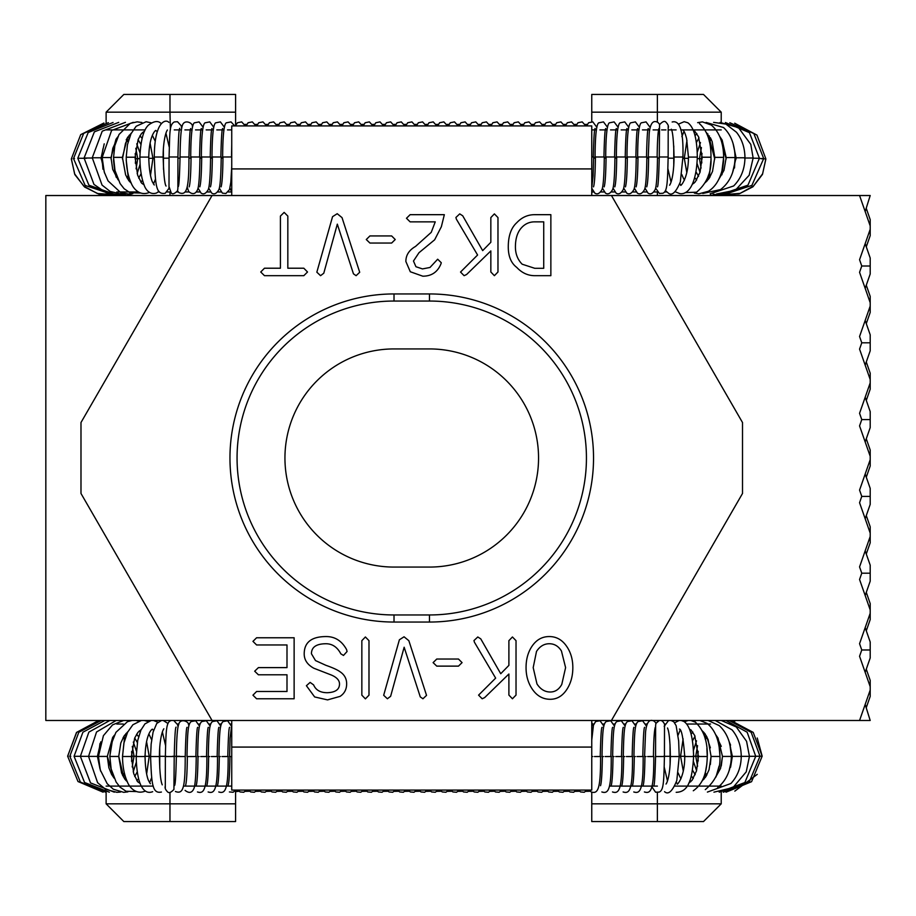 <?xml version="1.0" encoding="UTF-8"?>
<svg xmlns="http://www.w3.org/2000/svg" width="916" height="916" viewBox="0 0 916 916"><rect width="100%" height="100%" fill="white"/><g stroke="black" fill="none" stroke-linecap="round" stroke-linejoin="round"><path stroke-width="1.37" d="M429.478 622.044L394.017 622.044A164.044 164.044 0 0 1 229.962 458A164.044 164.044 0 0 1 394.017 293.944L429.478 293.944A164.044 164.044 0 0 1 593.534 458A164.044 164.044 0 0 1 429.478 622.044L429.478 614.957L394.017 614.957A156.957 156.957 0 0 1 237.061 458A156.957 156.957 0 0 1 394.017 301.043L394.017 293.944M429.478 567.073A109.073 109.073 0 0 0 538.551 458A109.073 109.073 0 0 0 429.478 348.927L394.017 348.927A109.073 109.073 0 0 0 284.945 458A109.073 109.073 0 0 0 394.017 567.073L429.478 567.073M260.739 271.995L264.472 268.216L280.422 268.216L280.422 216.073L284.143 212.398L287.83 216.073L287.83 268.216L303.826 268.216L307.513 271.995L303.826 275.682L264.472 275.682L260.739 271.995M316.844 272.178L332.554 216.68L337.214 213.703L342.023 217.619L359.702 272.27L356.106 275.682L353.45 273.815L337.317 224.145L323.783 273.208L320.566 275.682L316.844 272.178M366.274 239.534L369.915 235.939L391.647 235.939L395.231 239.534L391.647 243.038L369.915 243.038L366.274 239.534M406.475 218.271L410.116 214.676L444.34 214.676L441.363 226.71L434.642 239.809L418.967 252.736L413.471 261.037L415.944 266.728L422.471 268.915L429.982 267.472L437.676 259.217L441.26 262.709L441.031 263.694C437.676 272.029 431.596 276.185 422.791 276.185L410.299 271.754L405.868 261.495C405.868 255.152 409.086 250.137 415.52 246.438L431.241 232.355L435.249 221.855L410.116 221.855L406.475 218.271M477.591 255.014L456.374 219.153L455.905 217.47L459.729 213.886L462.717 215.798L482.675 250.629L490.839 242.282L490.839 217.573L494.388 213.886L497.972 217.573L497.972 271.995L494.388 275.682L490.839 271.995L490.839 250.915L466.588 274.514L464.114 275.682L460.53 272.041L477.591 255.014M536.971 683.943C540.509 689.324 544.94 692.004 550.253 692.004C555.142 692.004 558.978 689.473 561.783 684.412L565.596 667.615L561.451 651.013C558.439 646.169 554.375 643.742 549.279 643.742C544.115 643.742 539.856 646.307 536.501 651.436L533.192 667.615L536.971 683.943M532.345 689.21C528.154 683.084 526.059 675.893 526.059 667.615C526.059 659.291 528.028 652.181 531.978 646.307C536.364 639.803 542.123 636.563 549.279 636.563C556.367 636.563 562.149 639.803 566.626 646.307C570.76 652.272 572.832 659.383 572.832 667.615C572.832 675.893 570.886 683.073 567.004 689.164C562.676 695.908 557.1 699.286 550.253 699.286C542.925 699.286 536.948 695.931 532.345 689.21M495.648 678.115L474.431 642.242L473.961 640.57L477.786 636.975L480.774 638.887L500.731 673.729L508.895 665.382L508.895 640.662L512.433 636.975L516.029 640.662L516.029 695.084L512.433 698.771L508.895 695.084L508.895 674.004L484.644 697.603L482.171 698.771L478.576 695.13L495.648 678.115M433.108 662.623L436.749 659.039L458.481 659.039L462.065 662.623L458.481 666.127L436.749 666.127L433.108 662.623M383.678 695.278L399.387 639.78L404.059 636.792L408.857 640.708L426.535 695.37L422.94 698.771L420.284 696.904L404.151 647.234L390.628 696.297L387.399 698.771L383.678 695.278M361.843 695.175L361.843 640.662L365.392 636.975L368.988 640.662L368.988 695.175L365.392 698.862L361.843 695.175M313.81 668.222C307.41 664.707 304.204 659.944 304.204 653.909C304.204 642.345 311.543 636.563 326.222 636.563C335.05 636.563 341.84 640.914 346.603 649.616L347.061 651.528L343.477 655.444L340.821 653.818C337.351 647.223 332.485 643.868 326.222 643.742C316.364 643.742 311.44 647.085 311.44 653.772L315.493 660.573L325.844 665.291C332.68 667.684 337.431 669.836 340.065 671.772C344.45 674.691 346.649 678.699 346.649 683.805C346.649 689.301 344.45 693.504 340.065 696.389L327.527 699.893L314.657 696.95L306.402 685.718L310.123 682.397L313.627 684.916C315.791 690.092 320.337 692.691 327.287 692.714C335.439 692.393 339.504 689.485 339.504 683.989C339.504 680.313 336.756 677.313 331.26 674.989L313.81 668.222M252.953 641.36L256.594 637.765L294.128 637.765L294.128 698.771L256.594 698.771L252.953 695.175L256.594 691.5L286.994 691.5L286.994 674.794L258.404 674.794L254.682 671.21L258.404 667.615L286.994 667.615L286.994 644.956L256.594 644.956L252.953 641.36M522.177 264.209L534.772 268.308L543.726 268.308L543.726 221.855L534.681 221.855C529.608 221.855 525.337 223.699 521.857 227.363C517.563 231.805 515.422 238.332 515.422 246.954C515.422 253.915 517.666 259.663 522.177 264.209M516.773 267.426C511.105 263.132 508.277 256.308 508.277 246.954C508.277 235.939 511.105 227.855 516.773 222.703C521.811 217.355 527.776 214.676 534.681 214.676L550.86 214.676L550.86 275.682L534.772 275.682C527.925 275.682 521.925 272.922 516.773 267.426M80.986 493.472L212.054 720.48L611.441 720.48L742.51 493.472L742.51 422.528L611.441 195.52L212.054 195.52L80.986 422.528L80.986 493.472M611.441 720.48L870.2 720.48L865.173 704.427M859.563 720.48L870.2 690.08L870.2 696.389L866.284 707.587M866.284 669.184L870.2 680.382L870.2 686.679L859.563 656.291L861.761 649.982L870.2 649.982L870.2 657.986L865.173 672.333M870.2 649.982L870.2 641.979L865.173 627.632M861.761 649.982L859.563 643.685L870.2 613.285L870.2 619.594L866.284 630.792M870.2 613.285L870.2 609.884L859.563 579.496L861.761 573.187L870.2 573.187L870.2 581.191L865.173 595.537M870.2 609.884L870.2 603.587L866.284 592.389M870.2 573.187L870.2 565.183L865.173 550.837M861.761 573.187L859.563 566.889L870.2 536.49L870.2 542.799L866.284 553.997M870.2 536.49L870.2 533.089L859.563 502.701L861.761 496.392L870.2 496.392L870.2 504.395L865.173 518.742M870.2 533.089L870.2 526.792L866.284 515.594M870.2 496.392L870.2 488.388L865.173 474.041M861.761 496.392L859.563 490.094L870.2 459.695L870.2 466.004L866.284 477.202M870.2 459.695L870.2 456.294L859.563 425.906L861.761 419.597L870.2 419.597L870.2 427.6L865.173 441.947M870.2 456.294L870.2 449.996L866.284 438.798M870.2 419.597L870.2 411.593L865.173 397.246M861.761 419.597L859.563 413.299L870.2 382.899L870.2 389.208L866.284 400.406M870.2 382.899L870.2 379.499L859.563 349.111L861.761 342.802L870.2 342.802L870.2 350.805L865.173 365.152M870.2 379.499L870.2 373.201L866.284 362.003M870.2 342.802L870.2 334.798L865.173 320.451M861.761 342.802L859.563 336.504L870.2 306.104L870.2 312.413L866.284 323.611M870.2 306.104L870.2 302.704L859.563 272.315L861.761 266.006L870.2 266.006L870.2 274.01L865.173 288.357M861.761 266.006L859.563 259.709L870.2 229.309L870.2 219.611L866.284 208.413M865.173 243.656L870.2 258.003L870.2 266.006M866.284 285.208L870.2 296.406L870.2 302.704M870.2 229.309L870.2 235.618L866.284 246.816M870.2 225.909L859.563 195.52L611.441 195.52M859.563 195.52L870.2 195.52L865.173 211.562M870.2 690.08L870.2 686.679M591.759 821.572L591.759 803.836L721.224 803.836L703.488 821.572L591.759 821.572M721.224 786.1L674.966 786.1M657.379 786.1L609.541 786.1M591.759 792.203L591.759 803.836M710.587 724.029L686.725 724.029M665.085 724.029L664.432 724.029M647.051 724.029L645.814 724.029M636.414 724.029L635.166 724.029M625.777 724.029L624.529 724.029M615.128 724.029L613.892 724.029M604.491 724.029L603.243 724.029M593.854 724.029L592.606 724.029M591.759 94.428L591.759 112.164L721.224 112.164L703.488 94.428L591.759 94.428M721.224 129.9L680.771 129.9M676.111 129.9L672.035 129.9M671.588 129.9L668.176 129.9M665.966 129.9L661.592 129.9M659.314 129.9L658.604 129.9M657.677 129.9L653.108 129.9M591.759 121.725L591.759 112.164M649.616 129.9L647.967 129.9M647.04 129.9L642.471 129.9M638.979 129.9L637.318 129.9M636.402 129.9L631.822 129.9M628.342 129.9L626.681 129.9M625.754 129.9L621.185 129.9M617.693 129.9L616.033 129.9M615.117 129.9L610.548 129.9M607.056 129.9L605.396 129.9M604.48 129.9L599.9 129.9M596.419 129.9L594.759 129.9M593.831 129.9L591.759 129.9M666.745 191.971L664.547 191.971M657.241 191.971L653.909 191.971M646.604 191.971L643.261 191.971M635.967 191.971L632.624 191.971M625.319 191.971L621.987 191.971M614.682 191.971L611.338 191.971M604.045 191.971L600.701 191.971M593.396 191.971L591.759 191.971M591.759 195.52L591.759 125.916L231.737 125.916L231.737 195.52M231.737 720.48L231.737 790.084L591.759 790.084L591.759 720.48M188.868 156.98L180.063 157.002L188.868 156.98M189.165 186.875C190.219 183.509 190.86 173.536 191.066 156.991L199.94 156.991C199.699 175.46 198.932 186.314 197.616 189.566C195.577 194.169 192.612 194.833 188.719 191.559L187.185 187.173M191.066 157.037L192.131 156.934M198.016 188.101L201.119 193.139C203.638 194.742 206.02 193.562 208.264 189.566C209.569 186.314 210.348 175.46 210.577 156.991L201.715 156.991C201.497 173.536 200.856 183.509 199.803 186.875M201.715 157.037L202.768 156.934M208.653 188.101L211.756 193.139C214.275 194.742 216.657 193.562 218.901 189.566C220.218 186.314 220.985 175.46 221.214 156.991L212.352 156.991C212.134 173.536 211.504 183.509 210.451 186.875M212.352 157.037L213.405 156.934M231.737 156.968L222.989 156.991C222.783 173.536 222.141 183.509 221.088 186.875M222.989 157.037L224.054 156.934M591.759 187.986L593.121 175.906L593.66 156.991L591.759 156.922M591.759 188.215L594.839 193.139C597.358 194.742 599.74 193.562 601.972 189.566C603.289 186.314 604.068 175.46 604.297 156.991L595.423 156.991C595.217 173.536 594.576 183.509 593.522 186.875M595.423 157.037L596.488 156.934M602.373 188.101L605.476 193.139C607.995 194.742 610.377 193.562 612.621 189.566C613.926 186.314 614.705 175.46 614.934 156.991L606.071 156.991C605.854 173.536 605.224 183.509 604.171 186.875M606.071 157.037L607.125 156.934M613.01 188.101L616.113 193.139C618.643 194.742 621.025 193.562 623.258 189.566C624.575 186.314 625.342 175.46 625.582 156.991L616.708 156.991C616.491 173.536 615.861 183.509 614.808 186.875M616.708 157.037L617.762 156.934M623.659 188.101L626.762 193.139C629.281 194.742 631.662 193.562 633.895 189.566C635.212 186.314 635.99 175.46 636.219 156.991L627.357 156.991C627.139 173.536 626.498 183.509 625.445 186.875M627.357 157.037L628.41 156.934M634.296 188.101L637.399 193.139C639.918 194.742 642.299 193.562 644.543 189.566C645.849 186.314 646.627 175.46 646.856 156.991L637.994 156.991C637.776 173.536 637.147 183.509 636.093 186.875M637.994 157.037L639.047 156.934M644.944 188.101L648.036 193.139C650.566 194.742 652.948 193.562 655.18 189.566C656.497 186.314 657.264 175.46 657.505 156.991L648.631 156.991C648.413 173.536 647.784 183.509 646.73 186.875M668.233 127.942C668.852 126.316 668.096 124.404 665.943 122.183C664.673 120.626 662.543 121.462 659.554 124.668L659.28 156.991L668.142 156.991L668.199 126.259M648.631 157.037L649.696 156.934M667.947 168.853L671.039 182.124M673.764 145.965L673.764 165.876M684.034 131.366L681.87 136.621M686.966 140.297L684.286 158.308L686.828 172.689M681.767 174.475L683.428 178.334M190.723 128.515C189.967 128.847 189.372 138.339 188.936 157.002L180.063 157.002C180.234 139.919 180.967 129.557 182.25 125.916C183.967 118.542 193.391 122.962 192.383 126.774M169.025 186.612L171.258 193.036C172.54 194.536 174.658 193.757 177.589 190.7L177.876 188.433M165.933 133.152L169.208 146.972M150.087 143.056L152.926 158.308L150.499 175.357M152.365 135.385L155.228 141.293M163.357 149.732L163.517 169.403M155.502 179.044L153.476 184.013M185.158 756.524L176.364 756.524L185.158 756.524M195.875 756.524L188.421 756.536L195.875 756.524C196.356 737.002 196.974 727.27 197.719 727.327M199.505 726.125L195.692 720.766L191.272 721.533C188.192 723.697 187.505 730.327 187.001 756.524L188.421 756.536M200.719 756.536L206.867 756.524L200.719 756.536M210.153 726.125L206.329 720.766L201.909 721.533C198.829 723.697 198.142 730.327 197.65 756.524L199.058 756.536M211.356 756.536L217.516 756.524L211.356 756.536M220.79 726.125L216.977 720.766L212.558 721.533C209.466 723.697 208.791 730.327 208.287 756.524L209.707 756.536M221.993 756.536L228.153 756.524L221.993 756.536M231.427 726.125L227.615 720.766L223.195 721.533C220.115 723.697 219.428 730.327 218.924 756.524L220.344 756.536M231.737 756.536L230.981 756.536L231.737 756.536M231.737 724.945L230.076 738.147L229.572 756.524L230.981 756.536M594.438 756.536L600.587 756.524L594.438 756.536M591.759 756.536L592.778 756.536M605.075 756.536L611.235 756.524L605.075 756.536M614.51 726.125L610.697 720.766L606.266 721.533C603.186 723.697 602.51 730.327 602.007 756.524L603.415 756.536M615.712 756.536L621.872 756.524L615.712 756.536M625.147 726.125L621.334 720.766L616.915 721.533C613.823 723.697 613.148 730.327 612.644 756.524L614.063 756.536M626.361 756.536L632.509 756.524L626.361 756.536M635.796 726.125L631.971 720.766L627.552 721.533C624.472 723.697 623.785 730.327 623.281 756.524L624.701 756.536M636.998 756.536L643.158 756.524L636.998 756.536M646.433 726.125L642.62 720.766L638.189 721.533C635.109 723.697 634.433 730.327 633.929 756.524L635.349 756.536M647.635 756.536L653.795 756.524L647.635 756.536M659.36 720.48L655.89 723.388L655.627 725.461L655.57 756.524L664.432 756.524L664.501 725.071M656.108 723.285L654.402 721.339C649.547 718.43 646.593 722.037 645.551 732.182L644.566 756.524L645.986 756.536M660.779 720.48L662.245 720.995C664.375 723.171 665.13 725.014 664.524 726.503L664.478 727.613M664.272 767.322L667.466 780.901M670.02 744.674L670.111 764.471M680.153 730.086L678.08 735.17M683.118 738.846L680.577 756.295L683.302 771.192M678.195 772.967L679.706 776.493M188.868 726.125L188.742 725.598C189.749 721.487 179.994 717.675 178.631 724.613C177.315 728.163 176.559 738.8 176.364 756.524L185.227 756.524C185.719 737.002 186.337 727.27 187.082 727.327M165.269 786.26C164.685 787.852 165.453 789.707 167.559 791.848C168.933 793.37 171.063 792.558 173.925 789.42L174.223 756.524L165.361 756.524C165.956 730.659 166.197 722.403 170.628 720.755L171.406 720.48M165.327 785.138L165.269 786.1M162.372 731.93L165.533 745.406M146.549 741.548L149.216 756.295L146.64 773.917M148.896 734.014L151.644 739.773M159.705 748.303L159.762 768.135M151.69 777.592L149.594 782.722M212.054 195.52L45.834 195.52L45.823 720.48L356.954 720.48M388.086 720.48L382.945 720.48M378.228 720.48L372.297 720.48M367.591 720.48L361.66 720.48M170.399 129.9L169.975 112.164L106.119 112.164L123.855 94.428L235.595 94.428L235.595 112.164L169.975 112.164L169.975 94.428M174.246 129.9L178.162 129.9M179.376 129.9L181.414 129.9M184.906 129.9L189.475 129.9M190.402 129.9L192.051 129.9M195.543 129.9L200.112 129.9M201.039 129.9L202.699 129.9M206.192 129.9L210.76 129.9M211.676 129.9L213.336 129.9M216.829 129.9L221.397 129.9M222.325 129.9L223.973 129.9M227.477 129.9L231.737 129.9M235.595 125.492L235.595 112.164M106.119 129.9L145.152 129.9M116.767 191.971L138.305 191.971M158.193 191.971L159.499 191.971M167.124 191.971L169.998 191.971L169.975 195.52M176.868 191.971L178.219 191.971M185.192 191.971L189.04 191.971M196.345 191.971L199.677 191.971M206.982 191.971L210.325 191.971M217.619 191.971L220.962 191.971M228.267 191.971L231.611 191.971M123.843 821.572L235.584 821.572L235.584 803.836L106.119 803.836L123.843 821.572M235.584 790.371L235.584 803.836M183.509 786.1L231.737 786.1M106.119 786.1L153.293 786.1M116.756 724.029L123.271 724.029M177.338 724.029L178.849 724.029M188.249 724.029L189.486 724.029M198.886 724.029L200.135 724.029M209.524 724.029L210.772 724.029M220.172 724.029L221.409 724.029M230.809 724.029L231.737 724.029M177.876 188.444L177.933 156.991L169.071 156.991C169.884 131.881 169.277 124.988 174.258 121.942L177.498 121.702L181.128 125.652L181.723 128.045M394.017 622.044L394.017 614.957M394.017 301.043L429.478 301.043L429.478 293.944M429.478 301.043A156.957 156.957 0 0 1 586.435 458A156.957 156.957 0 0 1 429.478 614.957M657.379 792.5L657.379 821.572M657.379 720.48L657.379 721.327M657.379 122.16L657.379 94.428M657.379 195.52L657.379 192.12M591.759 168.922L231.737 168.922M231.737 747.078L591.759 747.078M191.066 158.136L188.936 158.136M201.703 158.136L199.94 158.136M212.352 158.136L210.577 158.136M222.989 158.136L221.214 158.136M595.423 158.136L593.648 158.136M606.071 158.136L604.297 158.136M616.708 158.136L614.934 158.136M627.346 158.136L625.571 158.136M637.994 158.136L636.219 158.136M648.631 158.136L646.856 158.136M659.268 158.136L657.505 158.136M665.428 190.574L668.062 192.864C671.783 196.276 675.882 192.6 680.348 181.849L682.924 157.025L674.062 157.025C673.798 179.811 669.63 185.433 669.562 185.227M674.062 158.193L668.142 158.159M678.55 124.095L684.16 121.691L687.859 122.778C693.916 127.255 697.065 138.694 697.305 157.094L688.443 157.094C688.466 180.429 678.905 187.803 680.954 184.803L679.787 183.853M699.435 123.626C707.335 130.77 711.182 141.969 710.976 157.22L702.114 157.22L700.076 172.139L695.358 181.815L692.21 184.448M688.431 158.354L682.924 158.273M697.626 122.652L702.435 121.885L711.308 125.068C719.381 132.007 723.491 142.77 723.651 157.369L714.789 157.369L712.522 171.418L709.213 178.254L705.435 182.536M706.099 122.435L723.56 127.542C730.957 134.595 734.792 144.602 735.056 157.552L726.193 157.552L723.983 170.33L718.877 179.192M713.61 122.378L725.919 124.095L736.475 132.248C742.006 139.243 744.834 147.762 744.96 157.77L736.086 157.77L732.537 172.723M720.068 122.423L738.491 127.668L750.799 144.373L753.135 158.01L744.273 158.01M701.072 168.097L699.469 158.663L697.294 158.594M721.236 194.272L747.948 185.181L759.433 158.273L753.605 158.193M701.828 162.945L701.507 158.766L699.217 158.697M763.566 158.583L758.494 158.468M702.091 158.834L701.003 158.811M724.922 194.513L740.128 193.356L753.502 185.994L762.627 173.765L765.856 158.846L761.299 158.754M734.495 168.017L734.976 160.415M723.629 158.995L723.56 160.598M709.362 176.307L710.885 160.747M177.933 158.136L180.063 158.136M168.819 122.355C166.346 119.126 154.449 119.962 154.277 157.025L163.151 157.025C163.655 174.372 164.628 184.047 166.059 186.051M126.305 160.747L128.068 176.021M113.641 160.598L113.584 158.995M102.226 160.415L102.168 158.995M71.986 158.8L71.356 158.846L80.711 134.641L103.92 123.03M136.209 158.811L135.121 158.834M74.505 158.502L73.509 158.56L83.7 133.358L108.42 122.675M137.995 158.697L135.694 158.766L135.213 153.602M86.642 158.273L77.78 158.273L88.188 132.545L113.069 122.492M139.908 158.594L137.744 158.663L135.797 148.289M92.94 158.01L84.077 158.01L94.382 131.847L118.714 122.378M104.218 143.835L101.126 157.77L92.253 157.77L102.248 131.16L125.458 122.332M117.821 136.816L115.977 139.312L111.019 157.552L102.157 157.552L111.603 130.45L133.244 122.355M154.289 158.273L148.77 158.354M131.32 133.095L127.416 137.675L122.423 157.369L113.561 157.369L114.821 145.736L119.011 134.48L130.267 123.385L137.194 121.851L141.946 122.504M169.071 158.159L163.151 158.193M144.625 130.977L141.339 133.747L138.144 139.53L135.099 157.22L126.225 157.22L127.427 144.774L130.942 133.862L136.152 126.271L146.113 121.748L151.369 122.847M157.14 131.606L155.812 130.541C156.544 129.671 149.308 133.083 148.77 157.094L139.896 157.094C140.675 140.297 143.537 129.625 148.495 125.08C153.705 121.198 157.781 120.534 160.724 123.11M664.547 791.676C668.337 795.065 672.424 791.344 676.798 780.512L679.225 756.524L670.352 756.524C670.123 778.818 666.012 784.348 666.012 784.027M669.585 756.318L663.585 756.318M681.149 720.48L683.92 721.476C689.931 725.472 693.16 737.151 693.607 756.513L684.733 756.513C684.87 778.978 675.504 786.546 677.497 783.535L676.248 782.527M690.824 720.48L695.37 722.174C703.694 729.949 707.667 741.388 707.278 756.49L698.404 756.49L696.515 770.848L692.061 780.295L688.729 783.146M699.881 720.48L707.118 723.411C715.259 729.938 719.541 740.952 719.942 756.456L711.079 756.456L709.03 769.795L705.847 776.665L702 781.108M685.34 756.284L680.577 756.295M708.091 720.48L719.232 725.598C727.006 732.766 731.048 743.036 731.346 756.433L722.484 756.433L720.548 768.387L715.476 777.535M715.282 720.48L732.067 729.869C738.044 737.059 741.101 745.899 741.25 756.387L732.376 756.387L729.113 770.745M721.293 720.48L736.304 726.995L746.574 741.307L749.437 756.353L740.563 756.353M697.568 766.245L695.759 756.238L692.885 756.25M755.7 756.295L749.895 756.318M698.232 761.036L697.809 756.215L695.507 756.227M759.856 756.25L754.784 756.273M699.045 756.192L697.294 756.204M726.056 792.191L751.567 781.692L762.158 756.204L757.589 756.215M707.278 756.181L706.877 748.544M172.448 756.318L179.742 756.307M161.491 720.48L156.739 723.468L153.098 732.067L151.151 744.032L150.579 756.524L159.441 756.524C159.796 781.428 162.109 784.073 162.258 784.84M122.526 756.181L124.393 739.178M112.977 737.002L109.851 756.181M68.276 756.215L67.647 756.204L76.658 732.376L99.18 720.48M70.807 756.261L69.799 756.25L78.81 732.296L101.229 720.48M134.286 756.227L131.996 756.215L131.595 751.567M82.944 756.307L74.07 756.307L82.909 732.216L104.813 720.48M136.908 756.25L134.034 756.238L132.293 746.391M89.23 756.353L80.368 756.353L88.863 732.113L109.84 720.48M100.771 741.868L97.417 756.387L88.543 756.387L96.535 731.998L116.16 720.48M114.408 735.159L112.668 737.449L107.309 756.433L98.447 756.433L103.416 735.663L112.576 724.854L123.649 720.48M149.216 756.295L144.453 756.284M127.885 731.655L124.061 736.04L120.82 742.933L118.725 756.456L109.851 756.456L111.305 743.975L115.908 732.365L127.473 721.671L132.133 720.48M141.133 729.663L137.961 732.319L134.675 738.056L131.389 756.49L122.526 756.49L123.9 743.105L127.576 732.262L132.889 724.751L141.407 720.48M166.208 756.318L160.208 756.318M153.59 730.27L152.377 729.273C153.144 728.506 145.77 731.323 145.06 756.513L136.198 756.513L137.721 740.449L140.961 730.041L144.934 723.903L151.266 720.48M169.964 821.572L169.964 792.409M169.964 720.48L169.964 721.121M721.224 803.836L721.224 792.26M721.224 122.366L721.224 112.164M710.587 195.52L710.587 193.837M199.574 157.002C200.009 138.339 200.604 128.847 201.371 128.515M190.711 157.002C190.86 133.873 192.257 122.458 194.902 122.733L199.115 121.897L203.157 127.324M210.222 157.002C210.646 138.339 211.252 128.847 212.008 128.515M201.348 157.002C201.497 133.873 202.905 122.458 205.55 122.733L209.764 121.897L213.794 127.324M220.859 157.002C221.294 138.339 221.89 128.847 222.645 128.515M211.997 157.002C212.146 133.873 213.542 122.458 216.187 122.733L220.401 121.897L224.443 127.324M219.302 188.101L222.393 193.139L225.897 193.505L229.538 189.566L230.809 182.33L231.737 166.38M231.496 156.957L231.737 144.316M222.634 157.002C222.783 133.873 224.18 122.458 226.825 122.733L231.038 121.897L234.702 125.916M229.939 188.101L231.737 192.12M235.446 125.916L237.473 122.733L241.687 121.897L245.339 125.916M246.095 125.916L248.11 122.733L252.324 121.897L255.988 125.916M256.732 125.916L258.747 122.733L262.961 121.897L266.625 125.916M267.369 125.916L269.396 122.733L273.609 121.897L277.262 125.916M278.017 125.916L280.033 122.733L284.246 121.897L287.91 125.916M288.654 125.916L290.67 122.733L294.883 121.897L298.547 125.916M299.303 125.916L301.318 122.733L305.532 121.897L309.184 125.916M309.94 125.916L311.955 122.733L316.169 121.897L319.833 125.916M320.577 125.916L322.604 122.733L326.806 121.897L330.47 125.916M331.226 125.916L333.241 122.733L337.454 121.897L341.118 125.916M341.863 125.916L343.878 122.733L348.091 121.897L351.755 125.916M352.5 125.916L354.526 122.733L358.74 121.897L362.392 125.916M363.148 125.916L365.163 122.733L369.377 121.897L373.041 125.916M373.785 125.916L375.8 122.733L380.014 121.897L383.678 125.916M384.422 125.916L386.449 122.733L390.663 121.897L394.315 125.916M395.071 125.916L397.086 122.733L401.3 121.897L404.964 125.916M405.708 125.916L407.723 122.733L411.937 121.897L415.601 125.916M416.345 125.916L418.372 122.733L422.585 121.897L426.238 125.916M426.993 125.916L429.009 122.733L433.222 121.897L436.886 125.916M437.63 125.916L439.646 122.733L443.859 121.897L447.523 125.916M448.267 125.916L450.294 122.733L454.508 121.897L458.16 125.916M458.916 125.916L460.931 122.733L465.145 121.897L468.809 125.916M469.553 125.916L471.568 122.733L475.782 121.897L479.446 125.916M480.19 125.916L482.217 122.733L486.43 121.897L490.083 125.916M490.839 125.916L492.854 122.733L497.067 121.897L500.731 125.916M501.476 125.916L503.491 122.733L507.704 121.897L511.368 125.916M512.113 125.916L514.139 122.733L518.353 121.897L522.005 125.916M522.761 125.916L524.776 122.733L528.99 121.897L532.654 125.916M533.398 125.916L535.413 122.733L539.627 121.897L543.291 125.916M544.047 125.916L546.062 122.733L550.276 121.897L553.928 125.916M554.684 125.916L556.699 122.733L560.913 121.897L564.577 125.916M565.321 125.916L567.347 122.733L571.55 121.897L575.214 125.916M575.969 125.916L577.985 122.733L582.198 121.897L585.862 125.916M593.293 157.002C593.728 138.339 594.324 128.847 595.091 128.515M586.606 125.916L588.622 122.733L592.835 121.897L596.877 127.324M603.93 157.002C604.365 138.339 604.961 128.847 605.728 128.515M595.068 157.002C595.217 133.873 596.614 122.458 599.27 122.733L603.484 121.897L607.514 127.324M614.579 157.002C615.014 138.339 615.609 128.847 616.365 128.515M605.705 157.002C605.865 133.873 607.262 122.458 609.907 122.733L614.121 121.897L618.151 127.324M625.216 157.002C625.651 138.339 626.246 128.847 627.013 128.515M616.353 157.002C616.502 133.873 617.899 122.458 620.544 122.733L624.758 121.897L628.8 127.324M635.864 157.002C636.288 138.339 636.895 128.847 637.65 128.515M626.991 157.002C627.139 133.873 628.536 122.458 631.193 122.733L635.406 121.897L639.437 127.324M646.501 157.002C646.936 138.339 647.532 128.847 648.288 128.515M637.628 157.002C637.788 133.873 639.185 122.458 641.83 122.733L646.043 121.897L650.074 127.324M659.795 124.553L658.032 122.526C653.177 119.63 650.234 123.248 649.204 133.381L648.276 157.002M658.936 128.515C657.951 131.48 657.356 140.972 657.138 157.002M668.142 156.991C667.489 183.864 667.295 191.444 662.829 193.276L659.405 193.448L655.581 188.101M659.28 156.991C658.764 177.017 658.135 186.979 657.367 186.875M246.736 124.37L244.732 124.439M257.385 124.37L255.369 124.439M268.022 124.37L266.018 124.439M278.659 124.37L276.655 124.439M289.307 124.37L287.292 124.439M299.944 124.37L297.94 124.439M310.593 124.37L308.577 124.439M321.23 124.37L319.215 124.439M331.867 124.37L329.863 124.439M342.515 124.37L340.5 124.439M353.152 124.37L351.137 124.439M363.789 124.37L361.786 124.439M374.438 124.37L372.423 124.439M385.075 124.37L383.06 124.439M395.712 124.37L393.708 124.439M406.361 124.37L404.345 124.439M416.998 124.37L414.982 124.439M427.635 124.37L425.631 124.439M438.283 124.37L436.268 124.439M448.92 124.37L446.916 124.439M459.557 124.37L457.553 124.439M470.206 124.37L468.19 124.439M480.843 124.37L478.839 124.439M491.48 124.37L489.476 124.439M502.128 124.37L500.113 124.439M512.765 124.37L510.762 124.439M523.402 124.37L521.399 124.439M534.051 124.37L532.036 124.439M544.688 124.37L542.684 124.439M555.336 124.37L553.321 124.439M565.974 124.37L563.958 124.439M576.611 124.37L574.607 124.439M587.259 124.37L585.244 124.439M674.062 157.025C673.638 140.835 672.722 131.561 671.313 129.202M682.924 157.025C683.599 131.583 680.015 119.904 672.172 122M683.256 130.358C684.263 131.206 685.386 133.988 686.622 138.694L688.443 157.094M693.469 130.644L694.706 131.137L698.553 136.759L702.114 157.22M695.026 135.705L696.836 133.507M706.328 132.419L712.098 141.316L714.789 157.369M696.343 142.633L699 137.847M719.575 136.186L722.163 140.114L726.193 157.552M697.213 152.319L700.465 142.587M707.186 134.423L707.885 133.919M733.04 143.411L736.086 157.77M699.469 158.663L701.427 147.568M708.137 137.137L709.442 135.98M759.433 158.273L749.403 132.625L725.415 122.538M701.507 158.766L702 153.35M708.801 139.404L710.472 137.721M724.373 194.467L751.91 185.376L763.704 158.56L753.822 133.518L729.834 122.733M709.202 140.972L711.091 138.934M765.856 158.846L756.96 135.11L734.701 123.213M709.362 141.671L711.343 139.495M734.495 149.961L736.063 158.995M735.056 160.426L735.033 158.995M721.945 143.194L726.159 158.995M709.969 140.95L714.755 158.995M710.976 160.769L710.953 158.995M697.305 157.094C696.24 187.082 686.897 195.085 679.558 193.551L675.47 191.845M684.447 180.131L683.256 177.967M710.976 157.22C711.743 171.796 706.923 183.463 696.538 192.2L685.214 192.6M694.065 183.177L693.103 182.433M723.651 157.369L721.945 170.857C719.266 180.555 714.743 187.356 708.377 191.272L698.851 193.837L694.385 193.116M696.652 180.017L694.717 177.658M735.056 157.552C734.655 171.75 729.823 182.421 720.583 189.555L702.778 193.482M698.576 176.33L696.034 171.899M744.96 157.77C744.742 169.185 740.975 178.586 733.659 185.959L710.175 193.78M707.152 180.91L706.476 180.383M700.007 172.368L697.076 163.529M753.135 158.01L749.173 175.242L735.353 190.207L716.404 194.032M708.492 179.284L707.381 178.219M709.385 177.99L707.999 176.479M709.877 177.2L708.354 175.391M709.969 177.04L708.434 175.128M723.56 194.444L739.109 193.906L752.952 186.784L762.467 174.418L765.856 159.132M720.858 194.272L734.701 194.764M717.331 194.146L729.834 195.245M713.049 194.089L719.633 195.52M724.659 195.52L725.415 195.44M710.587 194.982L713.06 195.52M723.651 160.609L721.945 174.784M180.063 157.002C179.559 176.903 178.929 186.807 178.173 186.704M188.936 157.002C189.051 190.665 186.257 195.52 179.055 192.692L177.372 190.791M169.002 188.959L169.071 156.991M177.933 156.991C178.368 138.213 178.975 128.664 179.742 128.32M167.388 130.003C164.994 133.393 162.991 145.518 163.151 157.025M126.248 158.995L126.225 160.769M126.82 140.514L125.481 143.423L122.446 158.995M116.275 140.652L112.817 148.255L111.042 158.995M102.981 148.747L101.138 158.995M128.068 141.957L126.19 139.862M128.183 141.522L126.362 139.541M128.538 140.24L126.877 138.579M129.145 138.316L127.782 137.102M139.999 152.858L136.736 143.835M130.026 135.957L129.133 135.293M140.858 144.281L138.076 139.679M142.072 138.316L139.942 135.808M143.64 133.324L142.507 132.465M113.561 160.609L114.821 172.242L116.275 177.338M102.157 160.426L102.981 169.242M132.843 193.608L126.397 195.52M126.488 193.963L119.607 195.52M121.324 194.158L108.42 195.303M117.397 194.272L103.92 194.948M114.763 194.329L98.894 194.112L84.673 187.082L74.849 174.613L71.356 159.132M126.82 177.464L128.48 175.483M112.634 194.49L97.359 193.516L83.86 186.211L74.631 173.903L71.356 158.846M127.015 177.819L128.618 175.964M112.313 194.501L85.165 185.456L73.509 158.56M127.587 178.838L129.007 177.315M135.362 163.266L135.694 158.766M114.866 194.318L88.932 185.215L77.78 158.273M128.606 180.372L129.683 179.364M136.083 168.842L137.744 158.663M119.263 194.089L116.24 194.329L105.844 192.543L93.97 184.414L84.077 158.01M101.126 157.77L104.596 173.135M137.16 173.605L140.114 164.09M125.126 193.814L121.565 194.158L110.138 191.433L102.042 185.078L92.253 157.77M111.019 157.552L112.725 169.437L118.107 179.845M138.694 178.116L141.144 173.536M102.157 157.552L104.241 171.99L108.042 180.876L120.694 192.589L128.332 194.009L132.236 193.482M122.423 157.369L125.607 174.853L128.904 180.773L131.297 183.269M140.904 182.227L142.53 180.189M113.561 157.369L115.015 170.605L120.122 183.612L124.118 188.719L130.118 192.795L140.377 193.036M135.099 157.22L137.629 175.174L141.579 183.12L144.075 184.895M126.225 157.22C126.293 167.388 127.977 176.044 131.251 183.177C132.671 187.127 138.774 196.574 149.022 192.566L149.342 192.383M148.77 157.094C149.056 173.811 151.873 180.956 152.514 182.112L154.266 185.009M139.896 157.094C139.965 168.681 141.407 178.07 144.224 185.261C145.106 188.227 149.09 195.555 156.625 192.967L158.937 191.329M154.277 157.025C155.468 185.295 155.777 194.913 165.235 193.253L169.346 187.872M185.513 785.699C186.532 782.573 187.15 772.841 187.368 756.524M196.23 756.524C196.035 774.123 195.291 784.703 194.009 788.275C192.165 792.913 189.188 793.611 185.078 790.382M196.161 785.699C197.169 782.573 197.787 772.841 198.005 756.524M206.867 756.524C206.959 788.962 204.394 794.229 197.478 791.951M206.512 756.524C207.005 737.002 207.611 727.27 208.367 727.327M206.798 785.699C207.817 782.573 208.424 772.841 208.642 756.524M217.516 756.524C217.607 788.962 215.031 794.229 208.127 791.951M217.149 756.524C217.642 737.002 218.26 727.27 219.004 727.327M217.447 785.699C218.455 782.573 219.073 772.841 219.29 756.524M228.153 756.524C228.244 788.962 225.679 794.229 218.764 791.951M227.798 756.524C228.279 737.002 228.897 727.27 229.641 727.327M228.084 785.699C229.092 782.573 229.71 772.841 229.927 756.524M235.767 790.084L233.122 792.26L229.401 791.951M238.091 790.084L240.049 791.951L243.759 792.26L246.415 790.084M248.74 790.084L250.686 791.951L254.396 792.26L257.053 790.084M259.377 790.084L261.323 791.951L265.045 792.26L267.701 790.084M270.014 790.084L271.972 791.951L275.682 792.26L278.338 790.084M280.662 790.084L282.609 791.951L286.319 792.26L288.975 790.084M291.299 790.084L293.246 791.951L296.967 792.26L299.624 790.084M301.936 790.084L303.894 791.951L307.604 792.26L310.261 790.084M312.585 790.084L314.531 791.951L318.241 792.26L320.898 790.084M323.222 790.084L325.169 791.951L328.89 792.26L331.546 790.084M333.859 790.084L335.817 791.951L339.527 792.26L342.183 790.084M344.508 790.084L346.454 791.951L350.164 792.26L352.82 790.084M355.145 790.084L357.103 791.951L360.812 792.26L363.469 790.084M365.782 790.084L367.74 791.951L371.449 792.26L374.106 790.084M376.43 790.084L378.377 791.951L382.087 792.26L384.743 790.084M387.067 790.084L389.025 791.951L392.735 792.26L395.391 790.084M397.704 790.084L399.662 791.951L403.372 792.26L406.028 790.084M408.353 790.084L410.299 791.951L414.021 792.26L416.666 790.084M418.99 790.084L420.948 791.951L424.658 792.26L427.314 790.084M429.627 790.084L431.585 791.951L435.295 792.26L437.951 790.084M440.275 790.084L442.222 791.951L445.943 792.26L448.588 790.084M450.912 790.084L452.87 791.951L456.58 792.26L459.237 790.084M461.55 790.084L463.507 791.951L467.217 792.26L469.874 790.084M472.198 790.084L474.145 791.951L477.866 792.26L480.522 790.084M482.835 790.084L484.793 791.951L488.503 792.26L491.159 790.084M493.484 790.084L495.43 791.951L499.14 792.26L501.796 790.084M504.121 790.084L506.067 791.951L509.788 792.26L512.445 790.084M514.758 790.084L516.716 791.951L520.425 792.26L523.082 790.084M525.406 790.084L527.353 791.951L531.062 792.26L533.719 790.084M536.043 790.084L537.99 791.951L541.711 792.26L544.367 790.084M546.68 790.084L548.638 791.951L552.348 792.26L555.004 790.084M557.329 790.084L559.275 791.951L562.985 792.26L565.641 790.084M567.966 790.084L569.924 791.951L573.634 792.26L576.29 790.084M578.603 790.084L580.561 791.951L584.271 792.26L586.927 790.084M593.225 726.125L591.759 722.495M589.251 790.084L591.198 791.951C598.114 794.229 600.678 788.962 600.587 756.524M600.232 756.524C600.713 737.002 601.331 727.27 602.075 727.327M591.759 740.094L593.453 725.209L595.629 721.533L600.049 720.766L603.873 726.125M600.518 785.699C601.537 782.573 602.144 772.841 602.362 756.524M611.235 756.524C611.327 788.962 608.751 794.229 601.846 791.951M610.869 756.524C611.361 737.002 611.98 727.27 612.724 727.327M611.155 785.699C612.174 782.573 612.793 772.841 613.01 756.524M621.872 756.524C621.964 788.962 619.399 794.229 612.483 791.951M621.517 756.524C621.998 737.002 622.617 727.27 623.361 727.327M621.804 785.699C622.811 782.573 623.43 772.841 623.647 756.524M632.509 756.524C632.601 788.962 630.036 794.229 623.12 791.951M632.154 756.524C632.635 737.002 633.254 727.27 633.998 727.327M632.441 785.699C633.46 782.573 634.067 772.841 634.284 756.524M643.158 756.524C643.25 788.962 640.673 794.229 633.769 791.951M642.792 756.524C643.284 737.002 643.902 727.27 644.646 727.327M643.078 785.699C644.097 782.573 644.715 772.841 644.933 756.524M653.795 756.524C653.887 788.962 651.322 794.229 644.406 791.951M655.284 727.327C654.264 730.544 653.646 740.277 653.44 756.524M664.432 756.524C663.802 781.909 663.768 790.176 659.188 792.088L655.57 792.191L651.929 786.913M655.57 756.524C655.077 776.092 654.459 785.813 653.726 785.699M239.042 791.241L235.584 791.676M249.679 791.241L245.339 791.355M260.316 791.241L255.976 791.355M270.964 791.241L266.625 791.355M281.601 791.241L277.262 791.355M292.238 791.241L287.899 791.355M302.887 791.241L298.547 791.355M313.524 791.241L309.184 791.355M324.161 791.241L319.821 791.355M334.809 791.241L330.47 791.355M345.447 791.241L341.107 791.355M356.084 791.241L351.744 791.355M366.732 791.241L362.392 791.355M377.369 791.241L373.03 791.355M388.006 791.241L383.667 791.355M398.655 791.241L394.315 791.355M409.292 791.241L404.952 791.355M419.929 791.241L415.589 791.355M430.577 791.241L426.238 791.355M441.214 791.241L436.875 791.355M451.851 791.241L447.512 791.355M462.5 791.241L458.16 791.355M473.137 791.241L468.797 791.355M483.785 791.241L479.446 791.355M494.422 791.241L490.083 791.355M505.06 791.241L500.72 791.355M515.708 791.241L511.368 791.355M526.345 791.241L522.005 791.355M536.982 791.241L532.643 791.355M547.631 791.241L543.291 791.355M558.268 791.241L553.928 791.355M568.905 791.241L564.565 791.355M579.553 791.241L575.214 791.355M590.19 791.241L585.851 791.355M670.352 756.524C670.008 731.54 667.684 728.815 667.512 727.991M679.225 756.524L678.653 740.964L676.123 725.644L673.798 721.808L671.05 720.48M669.482 720.48L668.348 720.789L664.18 726.331M679.157 720.48L674.68 722.781M679.363 729.079C681.515 728.918 683.302 738.056 684.733 756.513M688.202 720.48L684.367 721.762M689.576 729.262L691.03 729.972L694.74 735.559L698.404 756.49M696.458 720.48L693.458 721.178M691.122 734.117L692.828 732.01M702.389 730.957L704.862 733.579L708.114 739.59L711.079 756.456M703.763 720.48L701.736 720.835M692.485 740.872L695.015 736.212M715.591 734.518L718.018 738.056L722.484 756.433M709.957 720.48L709.007 720.606M693.435 750.399L696.515 740.815M703.122 732.605L703.694 732.182M729.09 741.445L732.376 756.387M695.759 756.238L697.545 745.658M704.083 735.182L705.251 734.117M719.232 792.203L744.88 782.527L755.723 756.307L747.17 732.227L725.953 720.48M697.809 756.215L698.21 751.292M704.748 737.311L706.27 735.731M723.251 792.214L749.151 782.138L759.994 756.25L751.166 732.319L729.182 720.48M705.148 738.754L706.866 736.819M762.158 756.204L753.215 732.388L730.865 720.48M705.286 739.327L707.083 737.265M762.158 756.147L757.246 738.01M734.815 721.213L730.968 720.48M705.194 738.949L706.957 737.002M729.193 741.788L730.579 745.12M731.346 755.929L729.857 744.17M716.003 735.456L721.27 746.368M706.889 737.472L710.358 747.834M719.942 755.895L719.094 746.288M693.607 756.513C692.301 779.081 688.695 792.1 676.18 792.306M680.977 778.772L679.672 776.425M707.278 756.49C706.843 769.28 705.034 782.413 693.298 790.771M690.744 781.737L689.679 780.924M719.942 756.456C720.56 769.818 715.671 780.879 705.286 789.626M693.309 778.474L691.259 776.035M731.346 756.433C730.991 770.138 726.422 780.524 717.652 787.6M695.198 774.684L692.519 770.161M741.25 756.387C741.067 767.253 737.609 776.287 730.876 783.512L707.392 792.077M703.992 779.15L703.19 778.543M696.584 770.608L693.458 761.688M749.437 756.353L746.242 771.856L732.949 787.6L713.93 792.157M705.343 777.421L704.083 776.276M706.236 776.024L704.702 774.421M706.751 775.131L705.057 773.23M706.889 774.879L705.16 772.864M734.815 791.138L757.246 774.352M732.376 756.181L730.579 767.23M722.484 756.181L721.27 765.982M729.193 770.562L729.857 768.18M711.079 756.181L710.358 764.528M719.094 766.062L716.003 776.894M706.877 763.807L705.286 773.035M176.364 756.524C175.906 775.589 175.299 785.252 174.532 785.516M185.227 756.524C185.192 788.607 183.12 794.344 175.425 791.504M165.304 787.771L165.361 756.524M174.223 756.524C174.716 736.888 175.334 727.098 176.09 727.144M178.07 726.857L177.521 724.567L173.719 720.48M163.22 720.48L168.006 723.514M163.838 728.804C161.376 732.239 159.281 744.742 159.441 756.524M98.447 755.929L99.947 743.643M67.647 756.147L76.509 732.434L98.71 720.48M124.771 739.647L123.099 737.666M124.862 739.315L123.225 737.437M125.217 738.147L123.717 736.578M125.836 736.338L124.622 735.216M136.369 750.948L133.301 742.052M126.729 734.094L125.973 733.51M121.679 720.48L122.675 720.606M137.331 742.51L134.698 738.01M128.206 720.48L130.232 720.8M138.614 736.67L136.599 734.254M140.205 731.815L139.175 731.025M135.786 720.48L138.751 721.075M144.259 720.48L148.037 721.522M157.873 722.243L153.464 720.48M118.725 756.181L123.099 774.696M107.309 756.181L112.977 775.348M97.417 756.181L99.947 768.707M122.549 775.268L124.393 773.173M103.119 792.191L78.02 781.543L67.647 756.204M122.778 775.749L124.542 773.78M105.683 792.203L80.39 782.069L69.799 756.25M123.374 776.871L124.942 775.257M131.561 761.299L131.996 756.215M109.347 792.203L84.558 782.482L74.07 756.307M124.404 778.531L125.607 777.432M132.202 766.967L134.034 756.238M114.305 792.157L90.547 782.928L80.368 756.353M97.417 756.387L100.634 771.158M125.961 780.489L126.568 780.043M133.209 771.856L136.335 762.227M120.523 792.054L116.882 792.317L105.535 789.283L97.611 782.711L88.543 756.387M107.309 756.433L108.855 767.7L111.546 774.352L114.122 778.176M134.698 776.493L137.274 771.799M127.874 791.882L123.752 792.34L113.366 789.248L107.218 783.741L100.291 769.99L98.447 756.433M118.725 756.456L121.553 772.955L124.919 779.241L127.347 781.806M136.885 780.741L138.614 778.611M109.851 756.456L111.157 768.959L116.103 782.012L120.042 787.142L126.019 791.252L136.198 791.573M131.389 756.49L133.725 773.677L137.583 781.68L140.171 783.524M122.526 756.49C122.584 766.314 124.164 774.684 127.255 781.6C128.618 785.562 134.618 795.145 144.946 791.229M145.06 756.513C145.323 772.532 147.957 779.527 148.632 780.81L150.373 783.73M152.674 791.699C147.991 793.485 144.167 791.561 141.224 785.905C139.839 783.638 136.507 775.119 136.198 756.513M150.579 756.524C151.621 783.123 152.01 794.046 161.411 792.042M106.119 112.164L106.119 122.778M116.767 194.306L116.767 195.52M106.119 792.226L106.119 803.836"/></g></svg>
